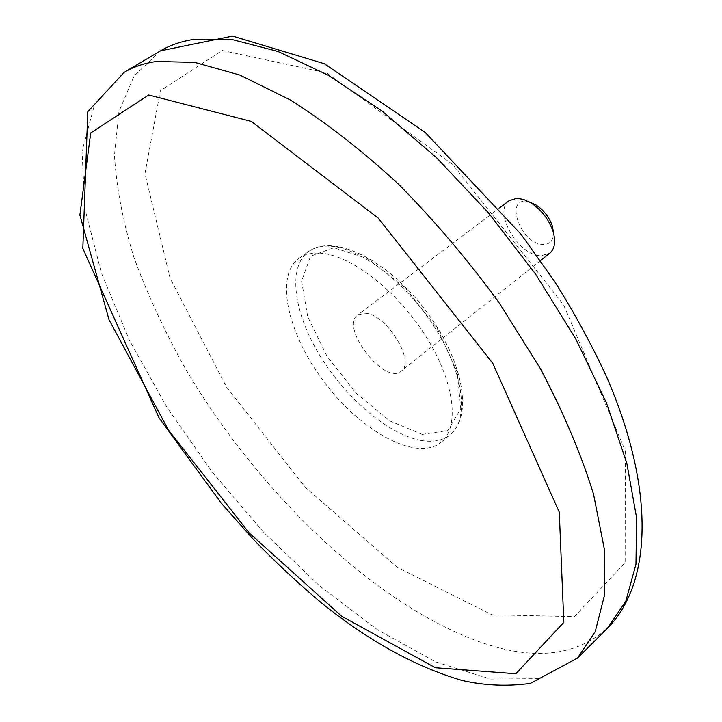 <?xml version="1.0" encoding="UTF-8"?>
<svg xmlns="http://www.w3.org/2000/svg" width="722" height="722" viewBox="0 0 722 722"><rect width="100%" height="100%" fill="white"/><g stroke="black" fill="none" stroke-linecap="round" stroke-linejoin="round"><path stroke-width="0.54" stroke-dasharray="3.61 2.71" d="M509.136 200.698C492.494 211.501 518.739 256.301 541.157 255.75L549.776 253.196M364.89 313.213C386.008 313.474 416.17 361.884 401.197 371.126C384.835 385.9 339.322 327.093 357.724 314.963L364.89 313.213M319.043 253.106C349.042 253.873 395.873 289.287 425.068 335.089C454.445 380.855 460.194 426.892 441.25 442.171C417.433 461.945 363.166 432.803 326.028 384.402C288.484 336.308 273.882 276.472 298.989 258.377C304.314 254.595 310.992 252.835 319.043 253.106M529.361 201.98C503.108 194.606 520.174 244.668 543.476 244.469C549.956 244.343 553.323 240.625 553.593 233.305M421.007 440.429C433.092 442.55 442.857 440.591 450.311 434.563C469.417 419.148 463.921 373.112 434.716 327.508C405.692 281.869 358.906 246.716 328.799 246.13C320.721 245.904 313.998 247.7 308.628 251.509C287.437 266.842 293.457 311.904 319.377 354.728C345.206 397.614 388.12 434.454 421.007 440.429M422.28 434.409L447.857 430.547L460.753 408.742L457.324 372.353L437.379 328.709L405.015 287.654L367.688 258.638L333.889 247.727L310.559 256.22L301.597 281.12L307.707 316.75L327.048 356.334L355.973 393.102L389.627 420.827L422.28 434.409M491.872 614.774L574.387 616.624L625.658 562.158L625.478 451.313L563.647 304.91L452.739 164.535L326.768 72.949L222.223 50.486L160.338 90.773L144.96 173.677L170.049 278.096L226.528 387.064L305.325 487.377L397.344 567.348L491.872 614.774M577.564 658.031L539.307 678.662L490.545 679.059L435.429 661.785L377.471 629.755L319.503 585.795L263.837 532.52L212.43 472.323L167.044 407.47L129.428 340.224L101.405 273.087L84.925 208.947L82.028 151.268L94.636 104.158L124.202 72.299M160.51 50.856L134.075 75.99L118.922 111.648L114.473 155.284C116.395 187.44 122.866 221.428 133.886 257.24C147.144 293.511 163.858 329.855 184.02 366.271C257.61 492.503 377.669 608.123 485.879 644.024C536.527 660.513 577.04 655.26 607.419 628.257M441.25 442.171L450.311 434.563C474.128 415.105 462.161 357.543 424.121 308.474C386.162 259.342 333.438 233.332 308.628 251.509L298.989 258.377M499.642 207.864L357.724 314.963M540.453 260.597L401.197 371.126"/><path stroke-width="1.08" d="M540.453 260.597L549.776 253.196C554.821 248.792 555.931 241.599 553.115 231.609C548.964 219.506 541.545 209.931 530.878 202.873L523.621 199.443L516.862 198.288L509.136 200.698L499.642 207.864M553.593 233.305L552.438 226.284C549.343 217.268 543.819 210.12 535.859 204.868L529.361 201.98M148.678 94.997L251.274 121.395L378.247 218.107L492.756 363.283L559.279 512.178L563.828 622.364L515.86 673.734L435.411 667.742L341.668 616.254L249.144 532.917L168.56 430.177L109.031 319.792L79.88 215.03L90.719 132.983L148.678 94.997M156.512 61.478L194.76 62.381L239.821 75.043L290.244 99.907C325.938 122.424 362.083 150.573 398.679 184.345C434.716 220.842 468.316 260.489 499.48 303.276L540.345 368.563C563.44 412.406 581.183 454.291 593.556 494.236L604.278 548.792L604.558 594.982L595.253 631.569L577.564 658.031L530.318 683.409C507.331 686.55 484.606 685.566 462.125 680.467C415.312 666.767 368.184 640.712 320.739 602.301C297.482 582.744 274.856 561.581 252.844 538.802L221.094 502.936L159.03 417.83L82.831 248.44L87.786 111.657L124.202 72.299C133.471 66.794 144.247 63.184 156.512 61.478M577.564 658.031L607.419 628.257L625.839 601.2L635.974 564.198L636.605 517.836L626.858 463.38L606.426 402.804L575.669 338.744L535.733 274.324L488.487 212.873L436.368 157.558L382.109 111.062L328.456 75.323L277.907 51.442L232.466 39.638L193.631 39.43C181.123 41.371 170.076 45.179 160.51 50.856L124.202 72.299M535.859 204.868L530.878 202.873M552.438 226.284L553.115 231.609M607.419 628.257C652.751 582.816 654.809 487.837 606.633 376.947C592.004 345.197 574.721 313.456 554.794 281.742L521.049 234.307L425.312 132.532L324.304 63.707L232.565 36.1L160.51 50.856"/></g></svg>
